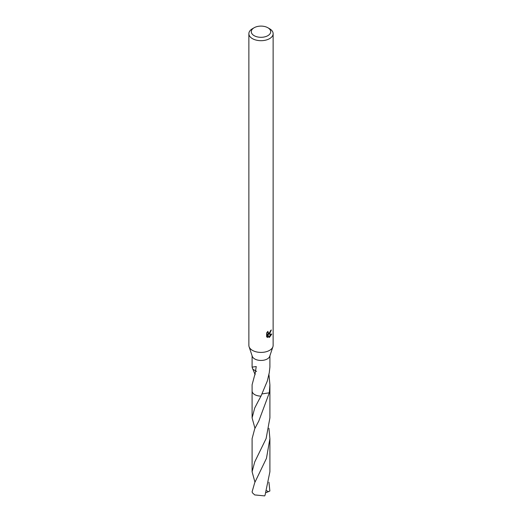 <?xml version="1.0" encoding="UTF-8"?>
<svg xmlns="http://www.w3.org/2000/svg" width="522" height="522" viewBox="0 0 522 522"><rect width="100%" height="100%" fill="white"/><g stroke="black" fill="none" stroke-linecap="round" stroke-linejoin="round"><path stroke-width="0.78" d="M267.864 27.744L269.58 28.73A12.13 7.008 180 0 1 273.13 33.682L273.13 345.407A12.13 7.008 180 0 1 272.915 346.725A12.13 7.008 180 0 1 269.58 350.36A12.13 7.008 180 0 1 257.437 352.102A12.13 7.008 180 0 1 249.085 346.725A12.13 7.008 180 0 1 248.87 345.407L248.87 33.682A12.13 7.008 180 0 1 252.42 28.73L254.136 27.744A9.709 5.605 180 0 1 267.864 27.744A9.709 5.605 180 0 1 267.864 35.666A9.709 5.605 180 0 1 254.136 35.666A9.709 5.605 180 0 1 254.136 27.744L252.42 28.73M272.915 346.725L269.737 356.285A8.9 5.135 180 0 1 267.29 358.947A8.9 5.135 180 0 1 258.39 360.226A8.9 5.135 180 0 1 252.263 356.285L249.085 346.725M266.644 336.84L266.644 332.932L267.916 331.346L268.217 333.049L269.58 332.801L270.585 330.589A12.13 7.008 0 0 0 271.323 329.976L269.58 333.852L268.419 334.289L271.74 334.073L269.58 337.219L269.006 337.46L267.753 334.321L267.753 337.486L266.644 336.834M273.13 33.682A12.13 7.008 180 0 1 269.58 38.641A12.13 7.008 180 0 1 256.354 40.155A12.13 7.008 180 0 1 248.87 33.682M255.095 374.639L252.896 369.211M256.543 371.481A5.931 3.426 0 0 0 256.498 371.383L252.778 369.184L252.1 367.136L256.243 366.542L254.932 374.913A8.9 5.135 180 0 1 254.769 374.829L252.1 384.76L252.1 390.971A8.907 5.142 180 0 1 252.1 390.756M269.9 355.802L269.9 367.136L269.221 373.106A8.9 5.135 0 0 1 269.143 373.21L267.29 381.08L260.993 396.107A8.9 5.135 180 0 1 252.1 390.971A8.907 5.142 180 0 0 254.703 394.612A8.907 5.142 180 0 0 260.987 396.12L258.09 401.509M270.089 332.201L267.838 333.956L268.419 334.289M270.553 331L270.65 330.537M268.217 333.049L267.205 332.129M266.886 337.055L267.166 333.982L267.753 334.321M268.823 336.984L270.983 334.224M267.166 337.153L267.753 337.486M255.134 374.62L254.769 374.829M268.941 374.391L269.9 384.76L269.326 392.792L262.103 393.914M269.9 390.756A8.907 5.142 180 0 1 269.907 390.978A8.9 5.135 180 0 1 269.326 392.785M260.993 396.113A8.9 5.142 180 0 1 252.1 390.821M269.9 390.821A8.9 5.142 180 0 1 269.326 392.792L258.84 420.928L254.703 428.843L252.1 438.656L252.1 471.777L254.71 461.963L266.122 438.532L269.9 417.894L269.907 390.978A8.907 5.142 180 0 1 269.332 392.792M268.928 482.178L269.874 491L268.484 491.633L266.703 490.739M254.964 482.184L252.1 471.777M254.71 482.719L252.126 491.717A8.9 5.135 180 0 0 252.511 492.898L254.71 494.921L264.654 495.9L265.072 495.137L269.9 471.777L269.9 438.656L266.448 458.368L254.71 482.719M254.964 428.294L252.093 417.894L254.703 408.047L257.861 401.947M268.941 428.281L269.9 438.656M268.484 491.633L266.037 492.637M252.1 367.136L252.1 355.802M269.9 390.971L269.9 384.76M252.1 417.894L252.093 390.978"/></g></svg>
